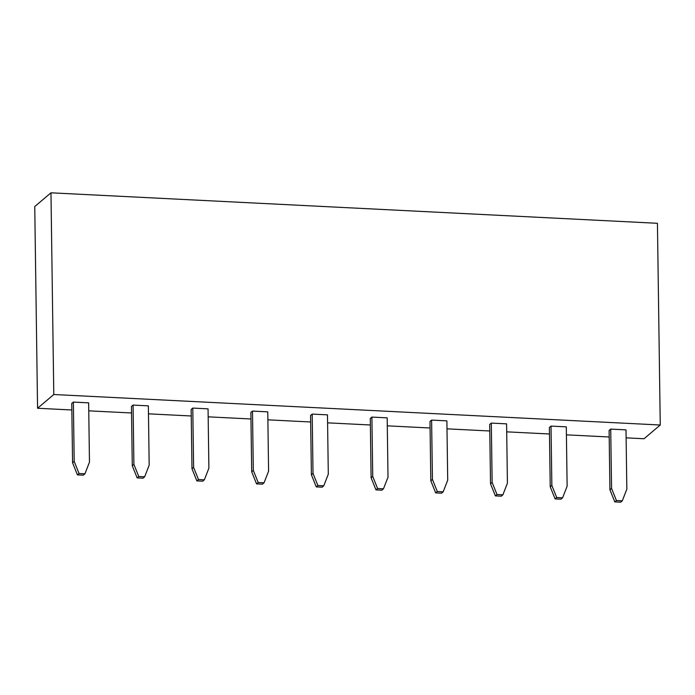 <?xml version="1.0" encoding="UTF-8"?>
<svg xmlns="http://www.w3.org/2000/svg" width="695" height="695" viewBox="0 0 695 695"><rect width="100%" height="100%" fill="white"/><g stroke="black" fill="none" stroke-linecap="round" stroke-linejoin="round"><path stroke-width="1.04" d="M37.565 408.26L34.75 206.545L50.97 192.81L53.784 394.517L37.565 408.26L71.837 409.981M53.784 394.517L660.25 425.01L644.03 438.745L626.117 437.841M50.97 192.81L657.435 223.295L660.25 425.01M88.76 410.832L131.546 412.978M148.461 413.829L191.247 415.984M208.17 416.835L250.956 418.981M267.879 419.832L310.665 421.987M327.588 422.838L370.365 424.984M387.289 425.835L430.075 427.99M446.998 428.841L489.784 430.987M506.707 431.838L549.493 433.993M566.408 434.844L609.194 436.99M327.475 414.854L328.301 474.181L323.766 485.814L322.141 487.186L316.268 486.891L311.403 474.789L313.019 473.417L312.194 414.09L327.475 414.854M313.019 473.417L317.893 485.518L323.766 485.814M312.194 414.09L310.569 415.462L311.403 474.789M316.268 486.891L317.893 485.518M387.176 417.86L388.01 477.187L383.475 488.811L381.85 490.184L375.978 489.888L371.104 477.786L372.729 476.414L371.903 417.087L387.176 417.86M372.729 476.414L377.594 488.516L383.475 488.811M371.903 417.087L370.279 418.459L371.104 477.786M375.978 489.888L377.594 488.516M446.885 420.857L447.71 480.184L443.175 491.817L441.56 493.189L435.678 492.894L430.813 480.792L432.438 479.42L431.604 420.093L446.885 420.857M432.438 479.42L437.303 491.521L443.175 491.817M431.604 420.093L429.988 421.465L430.813 480.792M435.678 492.894L437.303 491.521M506.594 423.863L507.42 483.19L502.885 494.814L501.26 496.187L495.387 495.891L490.522 483.79L492.138 482.417L491.313 423.09L506.594 423.863M492.138 482.417L497.012 494.519L502.885 494.814M491.313 423.09L489.688 424.463L490.522 483.79M495.387 495.891L497.012 494.519M566.303 426.86L567.129 486.187L562.594 497.82L560.969 499.192L555.096 498.897L550.223 486.795L551.847 485.423L551.022 426.096L566.303 426.86M551.847 485.423L556.712 497.524L562.594 497.82M551.022 426.096L549.398 427.468L550.223 486.795M555.096 498.897L556.712 497.524M620.678 502.19L614.797 501.894L609.932 489.793L611.557 488.42L610.723 429.093L626.004 429.866L626.838 489.184L622.294 500.817L620.678 502.19M610.723 429.093L609.107 430.466L609.932 489.793M611.557 488.42L616.422 500.522L622.294 500.817M614.797 501.894L616.422 500.522M83.322 475.18L77.44 474.885L72.575 462.783L74.2 461.411L73.366 402.084L88.647 402.848L89.473 462.175L84.938 473.808L83.322 475.18M73.366 402.084L71.75 403.456L72.575 462.783M74.2 461.411L79.065 473.512L84.938 473.808M77.44 474.885L79.065 473.512M148.356 405.854L149.182 465.181L144.647 476.805L143.022 478.177L137.15 477.882L132.285 465.78L133.9 464.408L133.075 405.081L148.356 405.854M133.9 464.408L138.765 476.509L144.647 476.805M133.075 405.081L131.451 406.453L132.285 465.78M137.15 477.882L138.765 476.509M202.732 481.183L196.859 480.888L191.985 468.786L193.61 467.414L192.784 408.087L208.057 408.851L208.891 468.178L204.356 479.811L202.732 481.183M192.784 408.087L191.16 409.459L191.985 468.786M193.61 467.414L198.475 479.515L204.356 479.811M196.859 480.888L198.475 479.515M262.441 484.18L256.559 483.885L251.694 471.783L253.319 470.411L252.485 411.084L267.766 411.857L268.591 471.184L264.057 482.808L262.441 484.18M252.485 411.084L250.869 412.456L251.694 471.783M253.319 470.411L258.184 482.512L264.057 482.808M256.559 483.885L258.184 482.512"/></g></svg>
